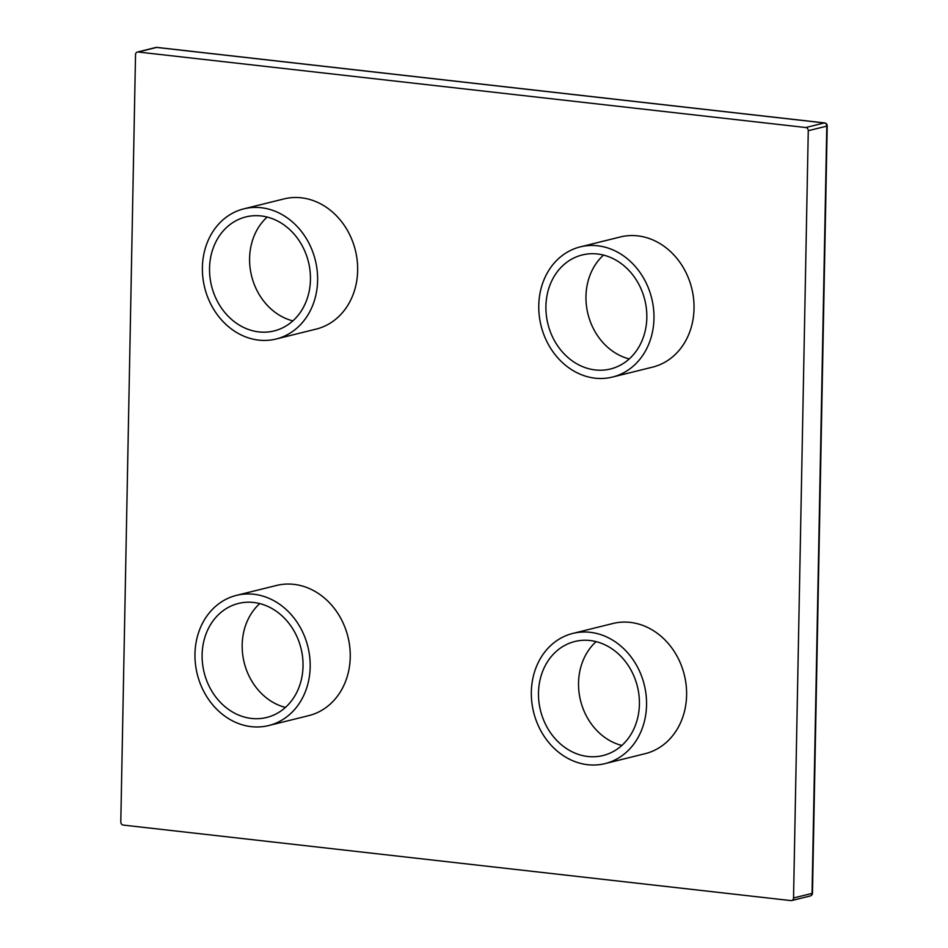 <?xml version="1.0" encoding="UTF-8"?>
<svg xmlns="http://www.w3.org/2000/svg" width="948" height="948" viewBox="0 0 948 948"><rect width="100%" height="100%" fill="white"/><g stroke="black" fill="none" stroke-linecap="round" stroke-linejoin="round"><path stroke-width="1.42" d="M629.247 358.925A58.729 49.912 76.1 0 1 587.973 314.049A58.729 49.912 76.1 0 1 603.544 255.095M597.477 253.993A58.729 49.912 -103.9 0 0 582.262 254.953A58.729 49.912 -103.9 0 0 546.332 315.151A58.729 49.912 -103.9 0 0 595.249 369.945A58.729 49.912 -103.9 0 0 610.476 368.985A58.729 49.912 -103.9 0 0 646.406 308.787A58.729 49.912 -103.9 0 0 597.477 253.993M595.095 378.169A67.059 56.987 -103.9 0 0 612.479 377.055A67.059 56.987 -103.9 0 0 653.492 308.337A67.059 56.987 -103.9 0 0 597.643 245.781A67.059 56.987 -103.9 0 0 580.259 246.883A67.059 56.987 -103.9 0 0 539.246 315.601A67.059 56.987 -103.9 0 0 595.095 378.169M612.479 377.055L652.532 367.149A67.059 56.987 -103.9 0 0 693.557 298.43A67.059 56.987 -103.9 0 0 637.696 235.862A67.059 56.987 -103.9 0 0 620.312 236.964L580.259 246.883M621.829 745.46A58.729 49.912 76.1 0 1 580.543 700.584A58.729 49.912 76.1 0 1 596.126 641.642M590.059 640.528A58.729 49.912 -103.9 0 0 574.832 641.5A58.729 49.912 -103.9 0 0 538.914 701.686A58.729 49.912 -103.9 0 0 587.831 756.492A58.729 49.912 -103.9 0 0 603.058 755.52A58.729 49.912 -103.9 0 0 638.988 695.322A58.729 49.912 -103.9 0 0 590.059 640.528M587.677 764.704A67.059 56.987 -103.9 0 0 605.061 763.602A67.059 56.987 -103.9 0 0 646.074 694.872A67.059 56.987 -103.9 0 0 590.213 632.316A67.059 56.987 -103.9 0 0 572.841 633.418A67.059 56.987 -103.9 0 0 531.816 702.136A67.059 56.987 -103.9 0 0 587.677 764.704M605.061 763.602L645.114 753.684A67.059 56.987 -103.9 0 0 686.127 684.966A67.059 56.987 -103.9 0 0 630.278 622.398A67.059 56.987 -103.9 0 0 612.894 623.5L572.841 633.418M292.873 320.886A58.729 49.912 76.1 0 1 251.599 275.998A58.729 49.912 76.1 0 1 267.182 217.056M261.115 215.943A58.729 49.912 -103.9 0 0 245.888 216.914A58.729 49.912 -103.9 0 0 209.958 277.1A58.729 49.912 -103.9 0 0 258.887 331.907A58.729 49.912 -103.9 0 0 274.102 330.935A58.729 49.912 -103.9 0 0 310.032 270.749A58.729 49.912 -103.9 0 0 261.115 215.943M258.721 340.119A67.059 56.987 -103.9 0 0 276.105 339.017A67.059 56.987 -103.9 0 0 317.13 270.298A67.059 56.987 -103.9 0 0 261.269 207.731A67.059 56.987 -103.9 0 0 243.885 208.833A67.059 56.987 -103.9 0 0 202.872 277.551A67.059 56.987 -103.9 0 0 258.721 340.119M276.105 339.017L316.17 329.098A67.059 56.987 -103.9 0 0 357.183 260.38A67.059 56.987 -103.9 0 0 301.322 197.812A67.059 56.987 -103.9 0 0 283.95 198.926L243.885 208.833M285.455 707.421A58.729 49.912 76.1 0 1 244.181 662.545A58.729 49.912 76.1 0 1 259.752 603.592M253.685 602.478A58.729 49.912 -103.9 0 0 238.469 603.449A58.729 49.912 -103.9 0 0 202.54 663.647A58.729 49.912 -103.9 0 0 251.457 718.442A58.729 49.912 -103.9 0 0 266.684 717.47A58.729 49.912 -103.9 0 0 302.613 657.284A58.729 49.912 -103.9 0 0 253.685 602.478M251.303 726.654A67.059 56.987 -103.9 0 0 268.687 725.552A67.059 56.987 -103.9 0 0 309.7 656.834A67.059 56.987 -103.9 0 0 253.851 594.266A67.059 56.987 -103.9 0 0 236.467 595.368A67.059 56.987 -103.9 0 0 195.454 664.098A67.059 56.987 -103.9 0 0 251.303 726.654M268.687 725.552L308.74 715.633A67.059 56.987 -103.9 0 0 349.765 646.915A67.059 56.987 -103.9 0 0 293.904 584.359A67.059 56.987 -103.9 0 0 276.52 585.461L236.467 595.368M793.535 897.981L808.265 130.706A2.939 2.5 -103.9 0 0 805.8 127.53L138.1 52.01A2.939 2.5 -103.9 0 0 135.528 54.617L120.799 821.892A2.939 2.5 -103.9 0 0 123.264 825.08L790.952 900.6A2.939 2.5 -103.9 0 0 793.535 897.981L812.057 893.395L826.798 126.12L808.265 130.706M805.8 127.53L824.322 122.944L156.633 47.424L138.1 52.01M155.875 47.471A2.939 2.5 76.1 0 1 156.633 47.424A2.939 1.481 96.5 0 1 156.906 47.4A2.939 2.939 0 0 0 155.875 47.471L137.342 52.057M812.472 893.17L812.057 893.395A2.939 2.5 76.1 0 1 810.244 895.967A2.939 2.939 0 0 0 812.472 893.17L827.201 125.894A2.939 2.939 0 0 0 824.606 122.92A2.939 1.481 96.5 0 0 824.322 122.944A2.939 2.5 -103.9 0 1 826.798 126.12L827.201 125.894M157.167 47.483A2.939 1.481 96.5 0 0 156.906 47.4L824.606 122.92A2.939 1.481 96.5 0 1 825.092 123.169M791.722 900.553L810.244 895.967"/></g></svg>

